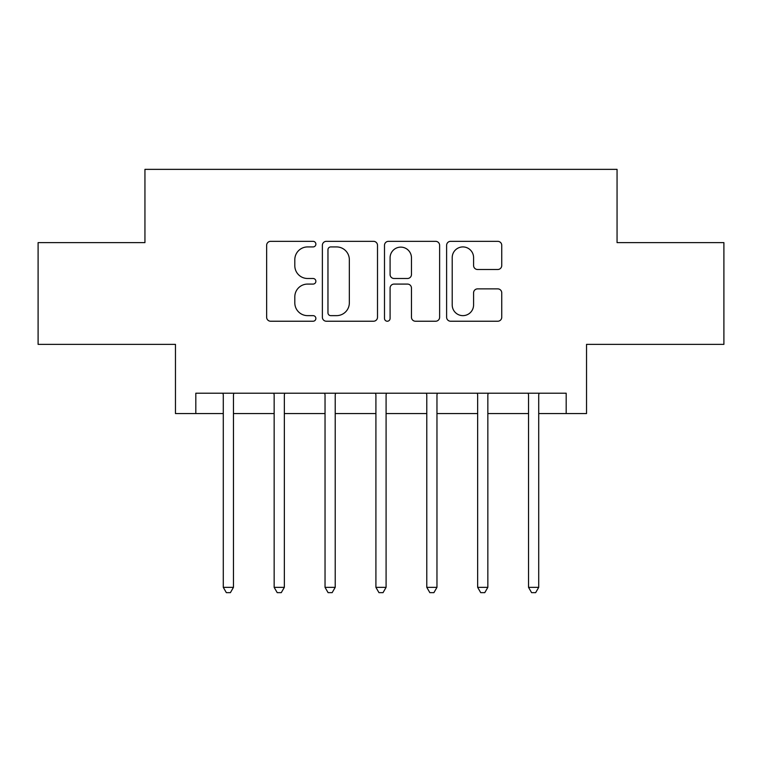<?xml version="1.0" encoding="UTF-8"?>
<svg xmlns="http://www.w3.org/2000/svg" width="762" height="762" viewBox="0 0 762 762"><rect width="100%" height="100%" fill="white"/><g stroke="black" fill="none" stroke-linecap="round" stroke-linejoin="round"><path stroke-width="1.14" d="M315.878 244.135A2.8 2.8 0 0 0 313.087 241.335L270.634 241.335A3.991 3.991 0 0 0 266.643 245.326L266.643 317.24A3.991 3.991 0 0 0 270.634 321.231L313.087 321.231A2.8 2.8 0 0 0 315.878 318.44A2.8 2.8 0 0 0 313.087 315.639L307.591 315.639A12.783 12.783 0 0 1 294.808 302.857L294.808 296.866A12.783 12.783 0 0 1 307.591 284.083L313.087 284.083A2.8 2.8 0 0 0 315.878 281.283A2.8 2.8 0 0 0 313.087 278.492L307.591 278.492A12.783 12.783 0 0 1 294.808 265.7L294.808 259.709A12.783 12.783 0 0 1 307.591 246.926L313.087 246.926A2.8 2.8 0 0 0 315.878 244.135M497.757 269.5A3.991 3.991 0 0 0 501.748 265.5L501.748 245.326A3.991 3.991 0 0 0 497.757 241.335L450.609 241.335A3.991 3.991 0 0 0 446.618 245.326L446.618 317.24A3.991 3.991 0 0 0 450.609 321.231L497.757 321.231A3.991 3.991 0 0 0 501.748 317.24L501.748 292.865A3.991 3.991 0 0 0 497.757 288.874L477.583 288.874A3.991 3.991 0 0 0 473.583 292.865L473.583 304.952A10.687 10.687 0 0 1 462.896 315.639A10.687 10.687 0 0 1 452.209 304.952L452.209 257.613A10.687 10.687 0 0 1 462.896 246.926A10.687 10.687 0 0 1 473.583 257.613L473.583 265.5A3.991 3.991 0 0 0 477.583 269.5L497.757 269.5M195.815 413.556L195.815 393.211L566.185 393.211L566.185 413.556L586.54 413.556L586.54 344.367L723.9 344.367L723.9 242.621L617.058 242.621L617.058 169.355L144.942 169.355L144.942 242.621L38.1 242.621L38.1 344.367L175.46 344.367L175.46 413.556L223.285 413.556M377.504 245.326A3.991 3.991 0 0 0 373.513 241.335L326.365 241.335A3.991 3.991 0 0 0 322.374 245.326L322.374 317.24A3.991 3.991 0 0 0 326.365 321.231L373.513 321.231A3.991 3.991 0 0 0 377.504 317.24L377.504 245.326M388.487 241.335L435.635 241.335A3.991 3.991 0 0 1 439.626 245.326L439.626 317.24A3.991 3.991 0 0 1 435.635 321.231L415.461 321.231A3.991 3.991 0 0 1 411.461 317.24L411.461 288.074A3.991 3.991 0 0 0 407.47 284.083L394.087 284.083A3.991 3.991 0 0 0 390.087 288.074L390.087 318.44A2.8 2.8 0 0 1 387.296 321.231A2.8 2.8 0 0 1 384.496 318.44L384.496 245.326A3.991 3.991 0 0 1 388.487 241.335M233.458 413.556L274.158 413.556M284.34 413.556L325.041 413.556M335.213 413.556L375.914 413.556M386.086 413.556L426.787 413.556M436.959 413.556L477.66 413.556M487.842 413.556L528.542 413.556M538.715 413.556L566.185 413.556M330.765 246.926A2.8 2.8 0 0 0 327.965 249.726L327.965 312.849A2.8 2.8 0 0 0 330.765 315.639L336.556 315.639A12.783 12.783 0 0 0 349.339 302.857L349.339 259.709A12.783 12.783 0 0 0 336.556 246.926L330.765 246.926M411.461 257.813A10.687 10.687 0 0 0 400.774 247.126A10.687 10.687 0 0 0 390.087 257.813L390.087 274.491A3.991 3.991 0 0 0 394.087 278.492L407.47 278.492A3.991 3.991 0 0 0 411.461 274.491L411.461 257.813M233.963 393.211L233.753 393.725A4.067 4.067 0 0 0 233.458 395.249L233.458 587.35L223.285 587.35L223.285 395.249A4.067 4.067 0 0 0 222.99 393.725L222.78 393.211M233.458 587.35L230.41 592.646L226.343 592.646L223.285 587.35M284.836 393.211L284.636 393.725A4.067 4.067 86.1 0 0 284.34 395.249L284.34 587.35L274.158 587.35L274.158 395.249A4.067 4.067 86.1 0 0 273.863 393.725L273.663 393.211M284.34 587.35L281.283 592.646L277.216 592.646L274.158 587.35M335.718 393.211L335.509 393.725A4.067 4.067 86.1 0 0 335.213 395.249L335.213 587.35L325.041 587.35L325.041 395.249A4.067 4.067 86.1 0 0 324.745 393.725L324.536 393.211M335.213 587.35L332.156 592.646L328.089 592.646L325.041 587.35M386.591 393.211L386.382 393.725A4.067 4.067 86.1 0 0 386.086 395.249L386.086 587.35L375.914 587.35L375.914 395.249A4.067 4.067 86.1 0 0 375.618 393.725L375.409 393.211M386.086 587.35L383.038 592.646L378.962 592.646L375.914 587.35M437.464 393.211L437.255 393.725A4.067 4.067 86.1 0 0 436.959 395.249L436.959 587.35L426.787 587.35L426.787 395.249A4.067 4.067 86.1 0 0 426.491 393.725L426.282 393.211M436.959 587.35L433.911 592.646L429.844 592.646L426.787 587.35M488.337 393.211L488.137 393.725A4.067 4.067 86.1 0 0 487.842 395.249L487.842 587.35L477.66 587.35L477.66 395.249A4.067 4.067 86.1 0 0 477.364 393.725L477.164 393.211M487.842 587.35L484.784 592.646L480.717 592.646L477.66 587.35M539.22 393.211L539.01 393.725A4.067 4.067 86.1 0 0 538.715 395.249L538.715 587.35L528.542 587.35L528.542 395.249A4.067 4.067 86.1 0 0 528.247 393.725L528.037 393.211M538.715 587.35L535.657 592.646L531.59 592.646L528.542 587.35"/></g></svg>
